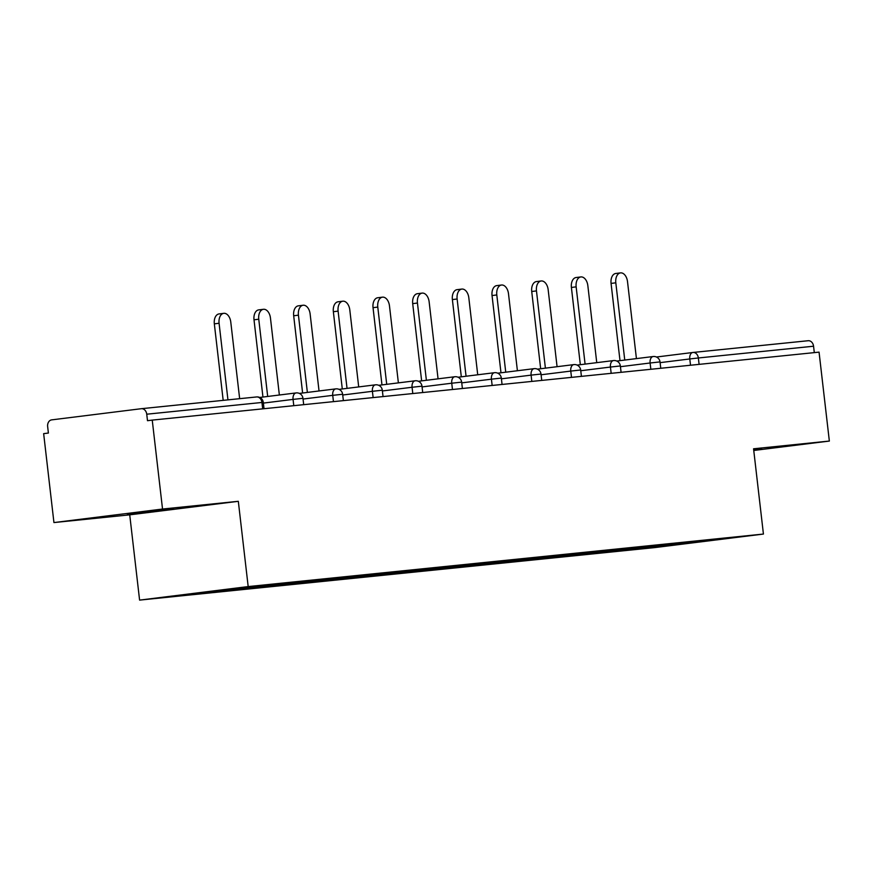 <?xml version="1.0" encoding="UTF-8"?>
<svg xmlns="http://www.w3.org/2000/svg" width="873" height="873" viewBox="0 0 873 873"><rect width="100%" height="100%" fill="white"/><g stroke="black" fill="none" stroke-linecap="round" stroke-linejoin="round"><path stroke-width="1.31" d="M753.65 449.551L761.627 448.831L753.694 449.955M127.393 514.306L173.64 508.773L127.393 514.306M139.593 600.111L654.837 547.589L763.428 534.058L248.183 586.58L139.593 600.111L129.728 514.841L238.318 501.309L162.531 509.035L53.94 522.567L129.728 514.841M53.94 522.567L43.65 433.641L48.397 433.041L47.644 426.548A6.133 4.78 -95.8 0 1 51.693 419.869L141.284 408.706A6.133 4.78 -95.8 0 1 141.371 408.695L256.575 396.953A6.133 4.78 -95.8 0 0 256.487 396.964L141.448 408.684M675.789 543.573L675.746 544.85L730.832 537.986L649.807 546.225M675.746 544.85L633.471 549.182L633.318 547.906M611.056 550.197L609.31 551.638L633.471 549.182M610.26 551.529L593.793 553.22L593.64 551.954M571.389 554.246L569.633 555.686L593.793 553.22M570.582 555.566L554.115 557.269L553.973 555.992M531.712 558.284L529.955 559.735L554.115 557.269M530.904 559.615L514.448 561.317L514.295 560.04M492.034 562.332L490.288 563.772L514.448 561.317M491.237 563.652L474.77 565.355L474.628 564.089M452.367 566.37L450.61 567.821L474.77 565.355M451.559 567.701L435.103 569.403L434.95 568.127M214.136 590.956L213.525 591.97L172.188 596.183L227.286 589.319L412.733 570.396L410.943 571.87L435.103 569.403M411.892 571.75L395.425 573.452L395.273 572.175M373.022 574.467L371.265 575.907L395.425 573.452M372.214 575.787L355.748 577.49L355.606 576.213M333.344 578.504L331.587 579.956L355.748 577.49M332.537 579.836L316.081 581.538L315.928 580.261M293.666 582.553L291.92 583.993L316.081 581.538M292.87 583.884L276.403 585.576L276.261 584.31M253.999 586.601L252.242 588.042L276.403 585.576M253.192 587.922L236.736 589.624L236.583 588.369M213.525 591.97L236.736 589.624M412.733 570.396L649.828 546.247M595.561 551.758L594.742 553.111M555.883 555.795L555.064 557.149M516.216 559.844L515.397 561.197M476.538 563.893L475.72 565.235M436.86 567.93L436.053 569.283M397.193 571.979L396.375 573.332M357.515 576.027L356.697 577.369M317.848 580.065L317.03 581.418M278.171 584.113L277.352 585.467M238.482 588.184L237.685 589.504M262.686 408.848L261.944 402.464L146.74 414.206L147.493 420.699L152.24 420.109L162.531 509.035M146.74 414.206A6.133 4.78 -95.8 0 0 141.371 408.695M753.759 450.479L829.35 441.061L819.06 352.135L152.24 420.109M693.064 352.452L808.103 340.732A6.133 4.78 84.2 0 1 808.191 340.721A6.133 4.78 84.2 0 1 813.56 346.221L814.302 352.616M829.35 441.061L753.563 448.787L763.428 534.058M238.318 501.309L248.183 586.58M635.228 547.709L634.42 549.062M239.649 398.677L230.778 322.072A9.407 5.882 82.9 0 0 223.772 313.331A9.407 5.882 82.9 0 0 219.079 323.261L227.951 399.867M219.079 323.261L214.332 323.85A9.407 5.882 -97.1 0 1 219.025 313.931L223.772 313.331M214.332 323.85L223.182 400.358M279.36 395.011L270.455 318.023A9.407 5.882 82.9 0 0 263.439 309.293A9.407 5.882 82.9 0 0 258.757 319.212L267.695 396.462M258.757 319.212L254.01 319.813A9.407 5.882 -97.1 0 1 258.692 309.882L263.439 309.293M254.01 319.813L262.948 397.051M319.038 390.962L310.133 313.974A9.407 5.882 82.9 0 0 303.117 305.244A9.407 5.882 82.9 0 0 298.435 315.175L307.372 392.414M298.435 315.175L293.677 315.764A9.407 5.882 -97.1 0 1 298.37 305.834L303.117 305.244M293.677 315.764L302.615 393.014M358.705 386.925L349.8 309.937A9.407 5.882 82.9 0 0 342.794 301.196A9.407 5.882 82.9 0 0 338.102 311.126L347.039 388.376M338.102 311.126L333.355 311.716A9.407 5.882 -97.1 0 1 338.037 301.796L342.794 301.196M333.355 311.716L342.292 388.965M398.383 382.876L389.478 305.888A9.407 5.882 82.9 0 0 382.461 297.158A9.407 5.882 82.9 0 0 377.78 307.078L386.717 384.327M377.78 307.078L373.033 307.678A9.407 5.882 -97.1 0 1 377.714 297.748L382.461 297.158M373.033 307.678L381.97 384.917M438.06 378.827L429.145 301.851A9.407 5.882 82.9 0 0 422.139 293.11A9.407 5.882 82.9 0 0 417.447 303.04L426.384 380.279M417.447 303.04L412.7 303.629A9.407 5.882 -97.1 0 1 417.392 293.699L422.139 293.11M412.7 303.629L421.637 380.879M477.727 374.79L468.823 297.802A9.407 5.882 82.9 0 0 461.806 289.072A9.407 5.882 82.9 0 0 457.125 298.992L466.062 376.241M457.125 298.992L452.378 299.581A9.407 5.882 -97.1 0 1 457.059 289.661L461.806 289.072M452.378 299.581L461.315 376.83M517.405 370.741L508.501 293.754A9.407 5.882 82.9 0 0 501.484 285.024A9.407 5.882 82.9 0 0 496.802 294.954L505.74 372.193M496.802 294.954L492.045 295.543A9.407 5.882 -97.1 0 1 496.737 285.613L501.484 285.024M492.045 295.543L500.982 372.782M557.072 366.693L548.168 289.716A9.407 5.882 82.9 0 0 541.162 280.975A9.407 5.882 82.9 0 0 536.469 290.905L545.407 368.155M536.469 290.905L531.722 291.495A9.407 5.882 -97.1 0 1 536.404 281.575L541.162 280.975M531.722 291.495L540.66 368.744M596.75 362.655L587.845 285.667A9.407 5.882 82.9 0 0 580.829 276.937A9.407 5.882 82.9 0 0 576.147 286.857L585.085 364.106M576.147 286.857L571.4 287.457A9.407 5.882 -97.1 0 1 576.082 277.527L580.829 276.937M571.4 287.457L580.338 364.696M636.428 358.607L627.512 281.619A9.407 5.882 82.9 0 0 620.507 272.889A9.407 5.882 82.9 0 0 615.814 282.819L624.752 360.058M615.814 282.819L611.067 283.409A9.407 5.882 -97.1 0 1 615.76 273.478L620.507 272.889M611.067 283.409L620.005 360.658M261.944 402.464A6.133 4.78 -95.8 0 0 256.575 396.953A6.133 6.133 0 0 1 263.286 402.344L261.944 402.464M813.56 346.221L698.356 357.974A6.133 4.78 84.2 0 0 692.987 352.463A6.133 4.78 84.2 0 0 692.9 352.474A6.133 3.83 82.9 0 0 692.846 352.474L656.441 357.013L692.791 352.485M690.521 365.23L689.79 358.956L698.356 357.974L699.098 364.357M293.786 405.683L293.055 399.398L263.373 403.097M296.165 392.915A6.133 3.83 82.9 0 0 296.111 392.926A6.133 3.83 82.9 0 0 293.055 399.398L302.964 398.306A6.133 6.133 0 0 0 296.111 392.926L259.707 397.455M333.453 401.635L332.733 395.349L303.051 399.048M373.131 397.586L372.4 391.311L342.718 395M412.798 393.548L412.078 387.263L382.396 390.962M452.476 389.5L451.745 383.214L422.074 386.914M492.154 385.462L491.423 379.177L461.741 382.865M531.821 381.414L531.1 375.128L501.418 378.827M571.499 377.365L570.767 371.08L541.085 374.779M611.165 373.328L610.445 367.042L580.763 370.741M650.843 369.279L650.112 362.993L620.441 366.693M808.191 340.721L692.987 352.463A6.133 6.133 0 0 0 692.846 352.474A6.133 3.83 82.9 0 0 689.79 358.956L660.108 362.644M335.843 388.867A6.133 3.83 82.9 0 0 335.789 388.878A6.133 3.83 82.9 0 0 332.733 395.349L342.631 394.258A6.133 6.133 0 0 0 335.789 388.878L299.384 393.417M375.51 384.829A6.133 3.83 82.9 0 0 375.455 384.829A6.133 3.83 82.9 0 0 372.4 391.311L382.309 390.209A6.133 6.133 0 0 0 375.455 384.829L339.051 389.369M415.188 380.781A6.133 3.83 82.9 0 0 415.133 380.792A6.133 3.83 82.9 0 0 412.078 387.263L421.986 386.172A6.133 6.133 0 0 0 415.133 380.792L378.729 385.32M454.855 376.743A6.133 3.83 82.9 0 0 454.811 376.743A6.133 3.83 82.9 0 0 451.745 383.214L461.653 382.123A6.133 6.133 0 0 0 454.811 376.743L418.396 381.283M494.533 372.695A6.133 3.83 82.9 0 0 494.478 372.695A6.133 3.83 82.9 0 0 491.423 379.177L501.331 378.074A6.133 6.133 0 0 0 494.478 372.695L458.074 377.234M534.211 368.646A6.133 3.83 82.9 0 0 534.156 368.657A6.133 3.83 82.9 0 0 531.1 375.128L540.998 374.037A6.133 6.133 0 0 0 534.156 368.657L497.752 373.186M573.877 364.608A6.133 3.83 82.9 0 0 573.823 364.608A6.133 3.83 82.9 0 0 570.767 371.08L580.676 369.988A6.133 6.133 0 0 0 573.823 364.608L537.419 369.148M613.555 360.56A6.133 3.83 82.9 0 0 613.501 360.571A6.133 3.83 82.9 0 0 610.445 367.042L620.354 365.951A6.133 6.133 0 0 0 613.501 360.571L577.097 365.1M653.222 356.511A6.133 3.83 82.9 0 0 653.179 356.522A6.133 3.83 82.9 0 0 650.112 362.993L660.021 361.902A6.133 6.133 0 0 0 653.179 356.522L616.764 361.051M264.028 408.717L263.286 402.344M303.695 404.668L302.964 398.306M343.373 400.62L342.631 394.258M383.051 396.582L382.309 390.209M422.718 392.534L421.986 386.172M462.395 388.496L461.653 382.123M502.062 384.447L501.331 378.074M541.74 380.399L540.998 374.037M581.418 376.361L580.676 369.988M621.085 372.313L620.354 365.951M660.763 368.264L660.021 361.902"/></g></svg>
